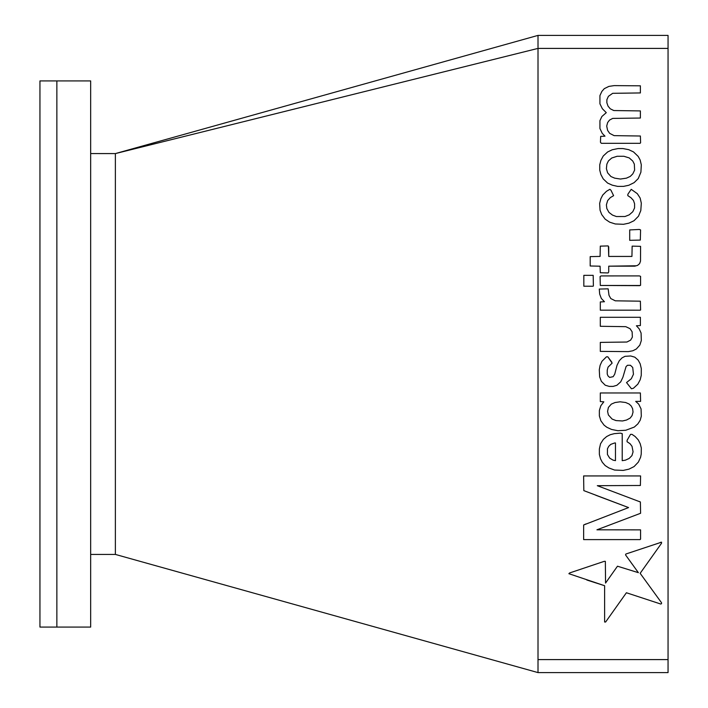 <?xml version="1.0" encoding="UTF-8"?>
<svg xmlns="http://www.w3.org/2000/svg" width="708" height="708" viewBox="0 0 708 708"><rect width="100%" height="100%" fill="white"/><g stroke="black" fill="none" stroke-linecap="round" stroke-linejoin="round"><path stroke-width="1.06" d="M90.668 153.574L115.377 153.583L538.009 35.4L538.009 47.427M39.949 354L39.949 80.916L56.861 80.916L56.861 354L56.861 80.916L90.668 80.916L90.668 627.084L56.861 627.084L56.861 354L56.861 627.084L39.949 627.084L39.949 354M115.377 153.76L115.377 554.426L538.009 672.6L538.009 48.401L115.377 153.583M604.986 136.166L600.676 136.387L600.455 142.264L601.331 143.317L640.067 143.317L640.598 142.795L640.386 136.016L614.11 135.635L609.694 133.378L607.606 130.396L606.703 126.086L607.65 122.537L609.526 120.086L612.668 118.404L640.386 118.032L640.386 110.917L613.792 110.545L610.234 108.784L608.004 106.085L606.862 102.731L606.88 99.678L608.402 96.323L612.668 93.314L640.386 92.934L640.386 85.818L614.163 85.615L608.915 86.394L604.305 88.642L601.88 91.403L599.933 95.562L599.933 103.811L602.358 108.74L606.278 112.66L601.88 116.493L599.933 120.652L599.933 128.52L602.26 133.387L604.986 136.166L600.676 136.387M608.73 266.173L634.766 266.173L637.572 265.394L639.598 263.65L640.51 261.119L640.572 246.34L632.147 246.136L631.934 256.438L608.73 256.438L608.721 246.88L608.11 245.915L600.304 246.136L600.092 256.411L590.189 256.623L590.189 265.987L600.083 266.199L600.304 272.73L608.11 272.943L608.721 271.978L608.73 266.173L636.165 265.783M611.765 362.098L607.818 356.823L606.429 356.823L601.968 361.284L600.11 365.328L599.287 369.744L599.649 376.86L601.357 381.329L605.251 385.223L609.243 386.409L613.093 386.409L616.898 385.276L620.712 381.851L622.907 377.231L626.067 366.585L627.518 365.266L630.43 365.266L632.713 367.452L633.456 374.24L631.324 378.736L626.527 382.568L631.465 388.772L633.412 388.276L637.828 384.196L640.191 379.754L641.262 375.364L641.306 368.62L640.174 363.815L638.165 360.115L634.828 357.177L630.713 355.982L625.031 356.319L622.031 357.876L619.27 360.753L617.049 365.248L614.73 374.143L613.163 376.683L609.623 377.417L607.942 375.851L607.234 374.001L607.243 370.116L608.057 367.125L612.155 363.115L607.818 356.823M538.009 35.4L668.051 35.4L668.051 672.6L538.009 672.6M626.403 592.746L660.838 604.057L661.546 603.614L661.546 602.782L640.156 573.321L661.546 543.24L661.546 542.178L625.872 554.019L625.536 554.886L638.377 572.675L617.482 566.205L605.552 583.065L605.349 561.338L604.251 561.338L569.621 572.949L568.878 573.692L604.614 585.711L604.614 622.013L605.623 622.013L626.403 592.746L627.27 593.074M634.076 466.581L638.351 462.103L640.59 457.306L641.236 454.023L641.315 447.996L640.2 443.704L638.28 439.907L635.156 436.517L632.005 434.358L630.527 434.358L627.084 440.314L627.084 441.748L630.023 443.686L632.023 446.305L633.076 451.828L631.961 455.58L629.2 458.43L625.403 460.165L622.217 460.669L622.217 433.623L620.297 433.137L614.287 433.659L610.216 434.721L606.676 436.535L603.366 439.385L600.543 443.757L599.366 448.925L599.366 454.421L600.481 458.713L602.296 462.262L605.136 465.545L608.915 467.97L614.535 470.041L623.27 470.404L628.961 469.139L634.076 466.581L638.351 462.103M604.101 425.181L606.862 427.278L611.544 429.446L617.898 430.712L625.775 430.26L634.324 427.057L637.873 423.871L640.174 420.286L641.315 416.189L641.059 408.905L638.687 404.1L635.695 401.392L640.598 401.392L640.386 392.967L600.304 392.967L600.304 401.578L603.818 401.808L600.853 405.702L599.366 410.463L599.366 415.923L600.871 420.8L604.101 425.181L606.862 427.278M600.304 351.389L628.394 351.611L632.864 350.761L636.342 348.991L639.82 345.132L641.324 340.53L641.076 333.008L639.156 328.822L636.404 325.769L640.386 325.547L640.386 317.299L600.304 317.299L600.304 326.291L625.775 326.671L630.031 328.662L632.138 331.84L632.359 337.158L630.642 340.106L626.925 342.026L600.304 342.398L600.304 351.389L628.394 351.611M586.074 523.893L583.64 524.991L583.64 539.611L640.067 539.611L640.572 539.107L640.572 529.867L596.933 529.814L640.59 513.282L640.386 501.99L597.304 485.688L640.386 485.484L640.59 475.935L583.622 475.935L583.826 490.626L628.58 507.583L583.64 524.991M600.092 276.536L600.304 285.466L639.634 285.66L640.572 285.297L640.572 276.368L639.386 275.908L601.057 275.925L600.092 276.536L600.304 285.466L640.103 285.483M661.546 542.178L660.237 542.417M625.536 554.886L632.2 564.143M586.817 580.011L604.614 585.711M627.084 441.748L630.023 443.686M614.633 442.978L610.792 444.367L608.8 446.235L607.437 448.775L607.42 454.456L609.685 458.12L613.04 460.138L615.473 460.634L615.473 442.969L614.633 442.978M600.304 401.578L603.818 401.808L600.853 405.702M632.607 408.693L631.27 406.073L629.146 404.056L625.642 402.507L620.111 401.808L615.04 402.525L611.323 404.118L608.402 407.445L607.579 411.392L608.376 414.941L612.146 419.083L616.04 420.587L622.491 420.968L626.527 420.03L630.173 418.083L632.085 415.578L633.04 412.065L632.607 408.693M641.324 340.53L641.076 333.008M640.802 210.55L641.315 203.205L640.147 198.036L637.333 193.691L631.226 189.328L627.837 194.302L627.837 195.656L630.952 197.718L633.448 200.435L634.58 203.754L634.572 207.931L632.81 211.701L629.253 214.834L625.022 216.506L616.411 216.542L612.482 215.09L608.995 212.427L606.836 208.577L606.393 204.869L607.641 200.594L610.358 197.585L613.606 195.682L610.951 190.204L609.871 189.31L606.49 191.284L602.729 195.054L600.844 198.762L599.649 203.435L600.048 210.179L601.694 214.542L605.172 219.17L609.685 222.188L615.287 223.976L623.527 224.294L628.952 223.144L634.014 220.728L638.51 216.17L640.802 210.55M640.908 172.159L641.306 164.858L640.174 160.052L638.209 156.433L633.501 151.91L628.713 149.671L622.898 148.556L618.066 148.556L612.287 149.742L607.614 151.972L603.234 156.017L600.888 160.424L599.747 164.822L599.747 170.124L600.888 174.531L603.198 178.867L607.597 183.062L612.287 185.177L617.686 186.39L623.527 186.381L628.775 185.275L634.12 182.646L638.244 178.584L640.908 172.159M630.97 159.459L629.208 157.911L623.898 156.273L617.164 156.264L611.73 158.017L608.42 160.928L606.862 164.15L606.393 168.654L607.606 172.823L610.96 176.549L614.686 178.151L620.403 179.044L626.421 178.168L630.27 176.407L632.819 173.858L634.616 170.097L634.333 164.106L632.74 161.008L630.97 159.459M626.421 178.168L630.27 176.407M640.59 513.282L640.386 501.99L639.448 501.512M595.809 495.255L628.58 507.583M640.112 310.192L640.598 310.016L640.386 301.192L615.287 300.82L610.792 298.572L609.004 295.307L608.154 288.837L599.26 289.068L599.685 294.077L601.322 298.457L604.455 301.723L600.304 301.944L600.304 310.184L640.112 310.192M632.147 246.136L631.934 256.438M608.73 256.438L608.411 246.402M600.304 246.136L600.092 256.411M640.324 240.083L640.572 229.923L639.386 229.463L629.704 229.923L629.704 240.331L640.324 240.083M592.897 286.236L593.393 286.041L593.189 275.35L583.826 275.35L583.826 286.218L592.897 286.236M668.051 659.599L538.009 659.599M668.051 48.401L538.009 48.401M90.668 554.426L115.377 554.426"/></g></svg>

